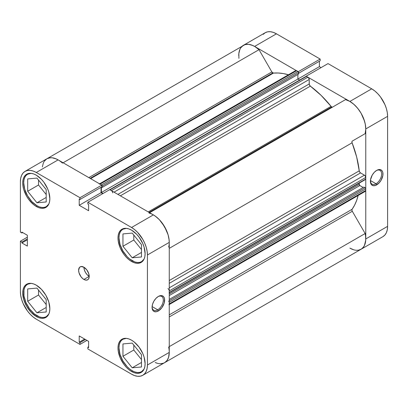 <?xml version="1.0" encoding="UTF-8"?>
<svg xmlns="http://www.w3.org/2000/svg" width="408" height="408" viewBox="0 0 408 408"><rect width="100%" height="100%" fill="white"/><g stroke="black" fill="none" stroke-linecap="round" stroke-linejoin="round"><path stroke-width="0.61" d="M48.817 314.048A18.712 10.802 60 0 1 46.298 316.659A18.712 10.802 60 0 1 36.939 315.731A18.712 10.802 60 0 1 24.715 299.243A18.712 10.802 60 0 1 27.586 284.243A18.712 10.802 60 0 1 31.105 283.371L27.586 284.243L25.939 285.61L24.715 287.548L23.965 289.976L23.965 295.938L25.939 302.588L29.59 308.912L34.359 313.946L39.52 316.929L42.004 317.49L44.293 317.399L46.298 316.659L48.817 314.048L49.582 311.569L49.842 308.662L48.812 302.073L45.869 295.295L41.468 289.359L36.281 285.172L33.635 283.948L31.09 283.366L28.744 283.463L26.688 284.223A19.181 11.072 60 0 1 36.281 285.172A19.181 11.072 60 0 1 48.812 302.073A19.181 11.072 60 0 1 45.869 317.444L47.557 316.047L48.812 314.063M48.817 204.036A18.712 10.802 60 0 1 46.298 206.647A18.712 10.802 60 0 1 36.939 205.719A18.712 10.802 60 0 1 24.715 189.225A18.712 10.802 60 0 1 27.586 174.231A18.712 10.802 60 0 1 31.105 173.354L27.586 174.231L25.939 175.598L24.715 177.531L23.965 179.964L23.71 182.799L24.715 189.23L27.586 195.84L31.875 201.634L36.939 205.719L39.52 206.917L42.004 207.478L44.293 207.386L46.298 206.647L48.817 204.036M144.09 259.039A18.712 10.802 60 0 1 141.571 261.65A18.712 10.802 60 0 1 132.212 260.722A18.712 10.802 60 0 1 119.988 244.234A18.712 10.802 60 0 1 122.859 229.24A18.712 10.802 60 0 1 126.378 228.363L122.859 229.24L121.212 230.602L119.988 232.54L119.238 234.972L118.983 237.803L119.988 244.234L122.859 250.849L127.148 256.637L129.632 258.942L134.798 261.921L137.277 262.487L139.567 262.395L141.571 261.65L144.09 259.044M144.09 369.056A18.712 10.802 60 0 1 141.571 371.663A18.712 10.802 60 0 1 132.212 370.739A18.712 10.802 60 0 1 119.988 354.246A18.712 10.802 60 0 1 122.859 339.252A18.712 10.802 60 0 1 126.378 338.375L122.859 339.252L121.212 340.619L119.988 342.552L119.238 344.984L118.983 347.82L119.988 354.246L122.859 360.861L127.148 366.649L129.632 368.954L132.212 370.739L134.798 371.933L137.277 372.499L139.567 372.407L141.571 371.663L144.09 369.056M83.915 267.22A7.487 4.32 -120 0 0 89.209 276.384L83.915 279.444A7.487 4.32 60 0 1 79.024 272.845A7.487 4.32 60 0 1 80.172 266.847A7.487 4.32 60 0 1 83.915 267.22L80.973 266.551L79.514 267.393L78.622 270.275L79.024 272.845L80.973 276.716L82.885 278.73L84.951 279.919L86.858 280.107L88.317 279.266L89.107 277.522L88.806 273.814L86.858 269.948L83.915 267.22A7.487 4.32 60 0 1 88.806 273.814A7.487 4.32 60 0 1 87.659 279.811A7.487 4.32 60 0 1 83.915 279.444L89.209 276.384L87.184 274.752L85.466 272.437L84.318 269.79L83.915 267.22M157.687 309.81A7.951 4.59 120 0 0 163.307 300.257A7.951 4.59 120 0 0 158.008 296.647A7.951 4.59 -60 0 1 161.665 296.427A7.951 4.59 -60 0 1 162.884 302.802A7.951 4.59 -60 0 1 157.687 309.81L152.092 306.581L157.687 309.81A7.951 4.59 -60 0 1 153.709 310.202A7.951 4.59 -60 0 1 152.072 306.928A7.951 4.59 120 0 0 157.687 309.81L158.35 310.957L157.687 309.81M158.35 296.438A8.889 5.131 -60 0 1 164.633 300.069A8.889 5.131 -60 0 1 158.35 310.957L161.838 307.719L164.154 303.124L164.511 298.722L163.572 296.647L161.838 295.647L159.574 295.871L158.35 296.438L155.943 298.381L153.903 301.13L152.541 304.271L152.062 307.326L152.541 309.83L153.122 310.748L153.903 311.396L155.943 311.794L158.35 310.957A8.889 5.131 -60 0 1 152.062 307.326A8.889 5.131 -60 0 1 158.35 296.438L158.35 296.438M36.281 206.484A19.181 11.072 60 0 1 23.746 189.577A19.181 11.072 60 0 1 26.688 174.211A19.181 11.072 60 0 1 36.281 175.16L33.635 173.93L31.09 173.354L28.744 173.446L26.688 174.211L25 175.608L23.746 177.592L22.976 180.086L22.715 182.988L22.976 186.196L23.746 189.577L26.688 196.36L28.744 199.492L33.635 204.653L36.281 206.484L38.923 207.708L41.468 208.289L43.814 208.192L45.869 207.432L47.557 206.035L48.812 204.051L49.582 201.557L49.842 198.65L48.812 192.061L47.557 188.629L43.814 182.152L41.468 179.347L36.281 175.16A19.181 11.072 60 0 1 48.812 192.061A19.181 11.072 60 0 1 45.869 207.432A19.181 11.072 60 0 1 36.281 206.484L37.276 205.907L36.281 206.484M36.281 316.496A19.181 11.072 60 0 1 23.746 299.594A19.181 11.072 60 0 1 26.688 284.223L25 285.62L23.746 287.604L22.976 290.098L22.715 293.005L23.746 299.594L26.688 306.372L31.09 312.309L36.281 316.496L38.923 317.72L41.468 318.301L43.814 318.204L45.869 317.444A19.181 11.072 60 0 1 36.281 316.496L37.276 315.92L36.281 316.496M131.554 371.499A19.181 11.072 60 0 1 119.024 354.598A19.181 11.072 60 0 1 121.961 339.226A19.181 11.072 60 0 1 131.554 340.18L128.908 338.951L126.363 338.375L124.017 338.467L121.961 339.226L120.273 340.629L119.024 342.613L118.249 345.102L117.989 348.009L118.249 351.217L120.273 358.03L124.017 364.512L126.363 367.312L128.908 369.673L131.554 371.499L134.196 372.728L136.741 373.305L139.087 373.213L141.143 372.453L142.831 371.05L144.085 369.067L144.855 366.573L145.115 363.671L144.085 357.082L142.831 353.649L139.087 347.167L134.196 342.006L131.554 340.18A19.181 11.072 60 0 1 144.085 357.082A19.181 11.072 60 0 1 141.143 372.453A19.181 11.072 60 0 1 131.554 371.499L132.549 370.923L131.554 371.499M131.554 261.487A19.181 11.072 60 0 1 119.024 244.586A19.181 11.072 60 0 1 121.961 229.214A19.181 11.072 60 0 1 131.554 230.163L128.908 228.939L126.363 228.363L124.017 228.454L121.961 229.214L120.273 230.617L119.024 232.601L118.249 235.09L117.989 237.997L118.249 241.199L120.273 248.018L124.017 254.5L126.363 257.3L128.908 259.661L131.554 261.487L134.196 262.716L136.741 263.293L139.087 263.201L141.143 262.436L142.831 261.038L144.085 259.055L144.855 256.561L145.115 253.659L144.085 247.07L142.831 243.637L139.087 237.155L136.741 234.355L131.554 230.163A19.181 11.072 60 0 1 144.085 247.07A19.181 11.072 60 0 1 141.143 262.436A19.181 11.072 60 0 1 131.554 261.487L132.549 260.911L131.554 261.487M141.02 244.05A7.951 4.59 60 0 1 139.551 242.219L141.02 244.05M141.02 354.062A7.951 4.59 60 0 1 139.551 352.231L141.02 354.062M45.747 299.054A7.951 4.59 60 0 1 44.278 297.228L45.747 299.054M45.747 189.042A7.951 4.59 60 0 1 44.278 187.216L45.747 189.042M58.329 160.007L56.217 158.916L52.137 157.779L50.235 157.748L46.884 158.768A22.455 12.964 -120 0 1 58.114 159.88L36.281 172.487A22.455 12.964 60 0 0 25.051 171.375A22.455 12.964 60 0 0 20.4 181.652L20.4 232.121L21.92 232.999L22.69 232.555L21.92 232.999L21.92 232.116L27.346 235.248L27.346 246.095L21.92 242.964L21.92 242.077L20.4 241.199L20.4 291.664A22.455 12.964 60 0 0 36.281 319.168L79.983 344.403L79.983 342.644L85.41 339.512L79.983 342.644L79.218 342.205L79.218 335.937L88.612 341.363L88.612 347.626L87.847 347.183L87.847 348.942L87.847 347.183L88.612 347.626L88.612 341.363L79.218 335.937L79.218 342.205L79.983 342.644L79.983 344.403L36.281 319.168L33.181 317.026L30.202 314.267L27.458 310.988L23.078 303.399L21.609 299.38L20.706 295.418L20.4 291.664L20.4 241.199L21.92 242.077L21.92 242.964L27.346 246.095L27.346 235.248L21.92 232.116L21.92 232.999L20.4 232.121L20.4 181.652L20.706 178.25L21.609 175.333L23.078 173.012L25.051 171.375L27.458 170.483L30.202 170.371L33.181 171.049L36.281 172.487L79.983 197.717L101.822 185.115L58.114 159.88L36.281 172.487L79.983 197.717L79.983 199.476L79.218 199.033L79.218 205.295L88.612 210.722L88.612 204.459L87.847 204.015L87.847 202.256L131.554 227.491L134.65 229.633L137.629 232.397L142.78 239.343L144.753 243.265L146.222 247.279L147.125 251.241L147.431 254.995L147.431 365.007L147.125 368.409L146.222 371.326L144.753 373.646L142.78 375.289L140.372 376.176L137.629 376.288L134.65 375.61L131.554 374.177L87.847 348.942L131.554 374.177A22.455 12.964 60 0 0 142.78 375.289L164.613 362.681L166.586 361.044L168.055 358.719L168.958 355.801L169.264 352.4L169.264 242.388L168.958 238.634L168.055 234.677L166.586 230.658L162.206 223.069L159.462 219.79L156.483 217.025L153.388 214.883L109.681 189.654L87.847 202.256L131.554 227.491L153.388 214.883L109.681 189.654L87.847 202.256L87.847 204.015L88.612 204.459L88.612 210.722L79.218 205.295L79.218 199.033L79.983 199.476L101.822 186.869L101.822 185.115L58.114 159.88L55.014 158.442L52.035 157.769L49.292 157.876L46.884 158.768L44.911 160.405M20.4 241.199L27.346 237.186L20.4 241.199M102.734 193.662L101.051 192.693L101.051 187.313L101.051 192.693L79.218 205.295L101.051 192.693L102.734 193.662M147.431 254.995L169.264 242.388L169.264 352.4L147.431 365.007L147.431 254.995L169.264 242.388A22.455 12.964 -120 0 0 153.388 214.883L131.554 227.491A22.455 12.964 60 0 1 147.431 254.995M79.983 344.403L86.935 340.394L79.983 344.403M168.647 346.978A22.455 12.964 60 0 1 164.613 362.681A22.455 12.964 -120 0 0 169.264 352.4L147.431 365.007A22.455 12.964 60 0 1 142.78 375.289M133.804 235.069L133.804 240.006L141.479 249.553L133.804 240.006L133.804 235.069M133.804 345.081L133.804 350.018L141.479 359.565L133.804 350.018L133.804 345.081M38.53 290.078L38.53 295.015L46.201 304.562L38.53 295.015L38.53 290.078M38.53 180.066L38.53 185.002L46.201 194.55L38.53 185.002L38.53 180.066M21.92 242.964L27.346 239.833L21.92 242.964M21.92 242.077L27.346 238.945L21.92 242.077M87.847 347.183L88.612 346.739L87.847 347.183M79.218 342.205L84.645 339.068L79.218 342.205M101.822 185.115L101.822 186.869L79.983 199.476L79.983 197.717L101.822 185.115M122.951 343.934L122.951 356.286L133.804 350.018L122.951 356.286L132.212 367.807L141.479 362.462L132.212 367.807L141.479 366.981L141.479 354.629L132.212 343.108L122.951 343.934L122.951 356.286L132.212 367.807L141.479 366.981L141.479 354.629L132.212 343.108L122.951 343.934M122.951 233.922L122.951 246.274L133.804 240.006L122.951 246.274L132.212 257.795L141.479 252.445L132.212 257.795L141.479 256.969L141.479 244.616L132.212 233.096L122.951 233.922L122.951 246.274L132.212 257.795L141.479 256.969L141.479 244.616L132.212 233.096L122.951 233.922M27.678 178.918L27.678 191.265L38.53 185.002L27.678 191.265L36.939 202.791L46.201 197.441L36.939 202.791L46.201 201.96L46.201 189.613L36.939 178.087L27.678 178.918L27.678 191.265L36.939 202.791L46.201 201.96L46.201 189.613L36.939 178.087L27.678 178.918M27.678 288.93L27.678 301.277L38.53 295.015L27.678 301.277L36.939 312.803L46.201 307.454L36.939 312.803L46.201 311.972L46.201 299.625L36.939 288.099L27.678 288.93L27.678 301.277L36.939 312.803L46.201 311.972L46.201 299.625L36.939 288.099L27.678 288.93M370.408 180.871A7.951 4.59 120 0 0 376.023 183.753L376.681 184.901A8.889 5.131 -60 0 1 370.398 181.274A8.889 5.131 -60 0 1 376.681 170.386L374.279 172.329L372.239 175.078L370.52 179.785L370.877 183.773L371.459 184.691L373.192 185.696L375.457 185.472L379.088 182.957L381.128 180.209L382.847 175.501L382.847 172.666L382.49 171.513L381.128 169.947L379.088 169.549L376.681 170.386A8.889 5.131 -60 0 1 382.969 174.012A8.889 5.131 -60 0 1 376.681 184.901L376.023 183.753A7.951 4.59 -60 0 1 372.045 184.151A7.951 4.59 -60 0 1 370.408 180.871M370.428 180.525L376.023 183.753L370.428 180.525M326.869 109.742A74.853 43.217 60 0 1 327.216 110.17L326.869 109.742M328.542 109.405A74.853 43.217 -120 0 0 328.19 108.977L328.542 109.405L328.19 108.977A74.853 43.217 -120 0 1 328.542 109.405M382.949 236.625L361.116 249.232A22.455 12.964 60 0 0 365.767 238.95L387.6 226.348L365.767 238.95L365.767 128.938L387.6 116.336L387.6 226.348A22.455 12.964 -120 0 1 382.949 236.625L384.923 234.988L386.391 232.667L387.294 229.75L387.6 226.348L387.6 116.336L387.294 112.582L386.391 108.62L384.923 104.601L380.542 97.012L377.798 93.733L374.819 90.974L371.719 88.832L349.885 101.434L306.179 76.204L328.017 63.597L371.719 88.832L328.017 63.597L306.179 76.204L349.885 101.434L352.986 103.576L355.965 106.34L358.709 109.619L361.116 113.291L364.558 121.227L365.461 125.185L365.767 128.938L365.767 238.95L365.461 242.352L364.558 245.269L363.089 247.595L361.116 249.232A22.455 12.964 60 0 1 349.885 248.12L353.527 249.732M241.414 46.956L243.387 45.319L245.794 44.426L248.538 44.319L251.517 44.992L254.612 46.43L298.319 71.772L254.612 46.43L276.445 33.823L273.35 32.39L270.371 31.712L267.628 31.824L265.22 32.711L263.247 34.354M321.065 67.606L319.387 66.637L319.387 61.261L319.387 66.637L297.886 79.05L319.387 66.637L321.065 67.606M320.153 60.818L320.153 59.058L276.445 33.823L320.153 59.058L298.319 71.665L320.153 59.058L320.153 60.818L298.646 73.236L320.153 60.818M276.445 33.823A22.455 12.964 -120 0 0 265.22 32.711L243.387 45.319A22.455 12.964 60 0 1 254.612 46.43L276.445 33.823M238.736 55.6A22.455 12.964 60 0 1 243.387 45.319L240.827 47.71L239.904 49.373L238.848 53.479L238.904 58.38M371.719 88.832L349.885 101.434A22.455 12.964 60 0 1 365.767 128.938L387.6 116.336A22.455 12.964 -120 0 0 371.719 88.832M376.344 170.59A7.951 4.59 -60 0 1 379.996 170.376A7.951 4.59 -60 0 1 381.215 176.746A7.951 4.59 -60 0 1 376.023 183.753A7.951 4.59 120 0 0 381.643 174.201A7.951 4.59 120 0 0 376.344 170.59M161.813 205.668L161.461 205.234A74.853 43.217 -120 0 1 161.813 205.668M332.219 107.12L331.714 106.942L149.068 212.395L331.714 106.942A1.872 1.081 -120 0 0 332.637 107.044M243.387 45.319A22.455 12.964 -120 0 1 259.004 49.679L63.118 162.772L259.004 49.679L271.85 71.936A1.872 1.081 -120 0 0 272.789 72.92L90.142 178.373L272.789 72.92A1.872 1.081 -120 0 0 273.452 73.098L90.627 178.653L273.452 73.098L271.85 71.936L259.004 49.679L254.832 46.558L252.72 45.467L248.64 44.329L244.979 44.63L46.884 158.768L44.324 161.16L43.401 162.823L42.345 166.928M111.879 191.036L111.374 190.628L307.877 77.178A1.872 1.081 -120 0 1 309.198 79.473L114.021 192.158L309.198 79.473L309.198 83.966L117.912 194.407L309.198 83.966A1.872 1.081 -120 0 0 310.335 86.134L321.035 95.293L331.051 106.355A1.872 1.081 -120 0 0 331.714 106.942L331.051 106.355L148.226 211.91L331.051 106.355A81.406 46.997 -120 0 0 310.335 86.134L120.36 195.82L310.335 86.134L309.279 84.548L309.198 79.473L308.81 78.168L306.52 76.398L305.908 76.515M288.446 74.776A81.406 46.997 -120 0 0 273.452 73.098L278.348 73.012L283.463 73.603L288.752 74.868M356.975 250.282L358.566 250.15L361.386 249.069L363.589 246.962L364.426 245.555L365.731 240.159L365.553 235.829L365.15 233.529L352.298 211.273L351.92 210.171L352.089 209.304L169.264 314.859L352.089 209.304A81.406 46.997 -120 0 0 358.132 195.483M169.264 280.525L359.239 170.845A81.406 46.997 -120 0 0 352.089 142.795L169.264 248.345L352.089 142.795L351.92 141.734L352.298 141.071L365.15 133.651L365.767 129.188L365.262 124.063L363.676 118.636L361.116 113.291L357.765 108.401L353.858 104.31L349.671 101.312L345.5 99.618L149.614 212.711L345.5 99.618A22.455 12.964 -120 0 1 361.116 113.291A22.455 12.964 -120 0 1 365.15 133.651L352.298 141.071A1.872 1.081 -120 0 0 352.089 142.795L356.658 156.993L359.239 170.845A1.872 1.081 -120 0 0 360.55 172.916L359.683 172.038L359.239 170.845L169.264 280.525M155.499 362.625A22.455 12.964 60 0 0 164.613 362.681L361.116 249.232A22.455 12.964 -120 0 0 365.15 233.529L352.298 211.273L169.264 316.945L352.298 211.273A1.872 1.081 -120 0 1 352.089 209.304L354.613 205.107L356.658 200.379L358.209 195.167M364.441 191.204L365.379 191.296L365.665 190.964L365.767 188.873L365.359 187.93L363.916 187.042L169.264 299.421L363.916 187.042L365.104 187.726L169.264 300.793L365.104 187.726A0.933 0.541 -120 0 1 365.767 188.873L169.264 302.323L169.213 302.002M363.151 187.481L359.56 185.344L359.152 183.156L359.152 184.406L169.264 294.035L359.152 184.406A0.933 0.541 -120 0 0 359.81 185.548L169.264 295.56L359.81 185.548L363.151 187.481M365.104 179.403L365.573 179.449L365.767 179.02L365.379 176.149L364.441 175.16L360.55 172.916L364.441 175.16L169.264 287.844L364.441 175.16A1.872 1.081 -120 0 1 365.767 177.454L365.767 179.02L169.264 292.47L169.162 290.256M299.63 80.06L297.886 79.05L297.886 74.429L297.886 79.05L299.63 80.06M101.822 185.222A0.933 0.541 60 0 1 102.143 186.063L101.735 185.125L100.123 184.136L296.626 70.686L297.983 71.471A0.933 0.541 -120 0 1 298.646 72.614L102.143 186.063L102.143 187.44L102.143 186.063L298.646 72.614L298.646 73.991L102.143 187.44L101.49 187.063L102.143 187.44L298.646 73.991L298.238 71.675L296.121 70.513L295.402 70.926M155.219 362.503L157.029 363.181M160.471 363.732L163.542 363.191L164.883 362.518L167.091 360.412L168.565 357.388L169.264 352.374M169.162 304.414L169.264 302.323L169.264 303.889L365.767 190.439L365.767 188.873L169.264 302.323A0.933 0.541 60 0 0 168.601 301.175M169.213 292.73L169.264 290.899L365.767 177.454L169.264 290.899A1.872 1.081 60 0 0 167.943 288.609M169.264 242.638L169.152 240.139L168.096 234.814L164.613 226.736L159.36 219.683L155.28 216.107L153.168 214.761M112.695 192.923A1.872 1.081 60 0 0 111.374 190.628L307.877 77.178L306.52 76.398L110.017 189.847L111.374 190.628L109.762 189.761M103.061 193.474L101.383 192.499L101.383 187.124L101.383 192.499L297.886 79.05L101.383 192.499L103.061 193.474M101.48 184.921L297.983 71.471L101.48 184.921L99.618 183.962M148.996 213.068A22.455 12.964 60 0 1 164.613 226.736A22.455 12.964 60 0 1 168.647 247.1M365.15 233.529L169.264 346.621L365.15 233.529M25.051 171.375L46.884 158.768A22.455 12.964 60 0 1 62.501 163.129M271.85 71.936L88.817 177.608L271.85 71.936M169.264 283.351L360.55 172.916L169.264 283.351M365.767 190.439L169.264 303.889A1.872 1.081 60 0 1 168.876 304.745L365.379 191.296A1.872 1.081 -120 0 0 365.767 190.439M365.767 179.02L169.264 292.47A0.933 0.541 60 0 1 169.07 292.898L365.573 179.449A0.933 0.541 -120 0 0 365.767 179.02M296.626 70.686A1.872 1.081 -120 0 0 295.693 70.594L99.19 184.044A1.872 1.081 60 0 1 100.123 184.136L296.626 70.686M109.681 189.761A0.933 0.541 60 0 1 110.017 189.847L306.52 76.398A0.933 0.541 -120 0 0 306.051 76.352L109.548 189.802M47.741 315.823L46.298 316.659M47.741 205.811L46.298 206.647M143.014 260.819L141.571 261.65M143.014 370.831L141.571 371.663M124.302 338.416L122.859 339.252M124.302 228.404L122.859 229.24M29.029 173.4L27.586 174.231M29.029 283.412L27.586 284.243"/></g></svg>
